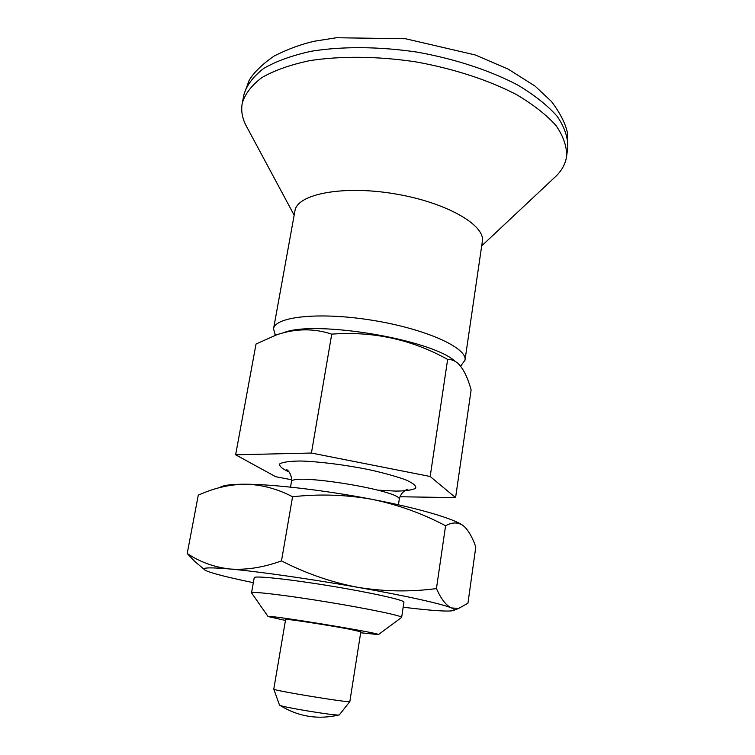 <?xml version="1.0" encoding="UTF-8"?>
<svg xmlns="http://www.w3.org/2000/svg" width="755" height="755" viewBox="0 0 755 755"><rect width="100%" height="100%" fill="white"/><g stroke="black" fill="none" stroke-linecap="round" stroke-linejoin="round"><path stroke-width="1.13" d="M447.639 359.418C411.73 339.467 373.093 331.039 331.738 334.144L311.428 453.038L430.171 476.49L447.639 359.418C451.377 359.333 454.84 360.654 458.03 363.391C463.343 368.61 467.704 377.472 471.12 389.957L455.586 497.63L399.999 496.752M348.876 629.085L360.833 631.765L349.839 701.584C350.235 703.15 272.914 690.495 273.782 689.136L285.626 619.449C283.993 618.373 326.622 624.847 348.876 629.085M360.682 632.765L378.415 634.596C381.719 633.303 265.345 614.249 268.063 616.524L285.456 620.45M401.377 617.618L401.632 617.411C402.538 615.891 368.449 608.728 327.104 601.971C285.767 595.185 251.17 591.108 251.538 592.835L251.717 593.109M401.632 617.411L403.925 602.179C404.897 600.187 370.969 592.59 329.746 585.852C288.523 579.085 253.935 575.47 254.227 577.66L251.538 592.835M291.6 479.765L275.688 476.707L235.636 454.793L311.428 453.038M430.171 476.49L455.586 497.63M463.419 525.839L464.976 527.216C469.185 531.68 472.79 538.268 475.792 546.998L467.949 603.226L458.606 608.436L451.443 607.945C446.073 605.453 441.08 598.998 436.447 588.579C410.635 592.033 384.484 591.627 358.002 587.362C331.539 582.35 306.039 573.526 281.492 560.889L292.572 496.752C319.535 493.817 345.998 494.676 371.979 499.319C397.904 504.661 422.432 513.476 445.573 525.763C452.188 522.101 458.049 522.054 463.155 525.631C454.68 518.93 418.751 508.238 371.979 499.319C325.499 490.335 273.47 484.248 245.366 484.21C232.342 484.172 224.093 485.106 220.63 487.022M187.221 553.5C199.886 562.003 214.137 567.165 229.982 569.006C212.098 567.449 203.435 567.505 204.001 569.194L194.743 561.437L187.221 553.5L198.282 495.11L203.265 493.053C217.119 487.324 231.153 484.38 245.366 484.21C261.447 484.568 277.179 488.749 292.572 496.752M436.447 588.579L445.573 525.763M339.344 714.853L338.806 715.004C334.531 715.702 283.786 707.388 279.954 705.368L279.492 705.057M403.17 607.218L415.627 608.672C439.061 611.229 451.934 611.729 454.227 610.172C454.642 609.653 453.717 608.908 451.443 607.945C442.449 604.009 405.595 595.742 358.002 587.362C310.673 578.981 258.05 571.488 229.982 569.006C246.187 570.176 263.353 567.477 281.492 560.889M204.001 569.194C204.463 570.204 207.861 571.629 214.212 573.489C223.254 576.112 236.296 579.17 253.331 582.681M460.588 366.109L464.986 360.211C467.723 348.064 426.207 329.029 373.206 320.422C320.233 311.673 274.811 316.468 273.536 328.859L275.377 335.258M464.986 360.211L482.332 241.524C485.663 225.065 445.743 202.076 393.959 193.695C342.213 185.126 297.045 194.177 294.95 210.843L273.536 328.859M553.415 178.605L556.539 175.66C562.239 169.866 565.589 163.401 566.618 156.266C566.901 146.517 563.381 136.306 556.076 125.632C546.507 114.911 533.266 104.539 516.354 94.535C488.664 80.115 453.415 68.582 415.552 61.825C377.519 56.153 340.43 55.842 309.588 60.674C290.373 64.76 274.518 70.366 262.023 77.482C251.689 85.258 245.101 93.818 242.261 103.152C240.958 110.239 242.072 117.44 245.62 124.745L247.649 128.529M235.636 454.793L256.03 344.006L276.811 334.758C295.564 328.425 313.872 328.217 331.738 334.144M455.048 361.258C431.567 339.401 314.958 319.884 283.738 332.644M398.423 504.793L399.206 499.668C404.293 490.967 289.354 472.139 291.392 482.011C292.629 473.196 285.9 468.572 286.504 469.733L288.278 470.978M377.906 490.146L395.875 491.099C405.822 490.976 412.409 490.033 415.637 488.268C416.505 486.041 413.278 483.266 405.954 479.935C396.337 476.424 383.899 472.97 368.648 469.572C344.667 464.778 319.365 461.598 300.726 461.012C289.863 461.097 282.87 462.06 279.746 463.9C279.076 466.156 282.219 468.864 289.165 472.017M566.618 156.266L567.779 147.527C568.081 137.627 564.589 127.274 557.313 116.478C547.781 105.615 534.587 95.139 517.722 85.041C490.108 70.479 454.935 58.881 417.147 52.123C379.17 46.47 342.138 46.253 311.324 51.236C292.119 55.436 276.264 61.155 263.769 68.403C253.425 76.321 246.819 85.022 243.95 94.498L242.261 103.152M378.415 634.596L401.632 617.43M268.063 616.524L251.538 592.854M290.505 487.126L291.392 482.011M399.206 499.668C400.848 490.92 408.7 488.683 407.766 489.589L405.68 490.203M279.954 705.368C298.253 716.637 317.874 719.855 338.806 715.004M454.227 610.172L458.615 608.455M339.306 714.9L349.839 701.584M279.51 705.113L273.782 689.136M460.569 366.081L461.805 365.212M275.415 335.248L274.952 334.616M481.69 245.894L556.539 175.66M294.167 215.194L245.62 124.745M567.779 147.527L567.411 132.71C565.457 123.499 560.144 113.09 551.471 101.481L535.05 86.108L508.304 69.177L475.282 54.964L405.558 38.75L336.362 37.75L314.429 41.214C301.585 44.083 288.25 48.962 274.433 55.861C262.514 63.977 254.076 72.159 249.122 80.389L243.95 94.498"/></g></svg>
